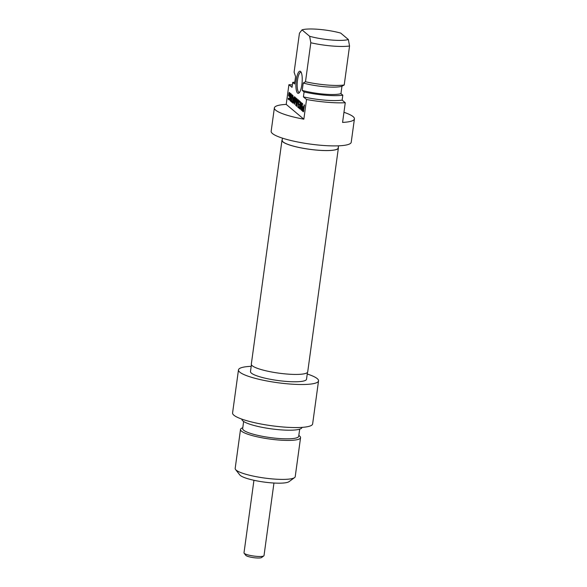 <?xml version="1.0" encoding="UTF-8"?>
<svg xmlns="http://www.w3.org/2000/svg" width="587" height="587" viewBox="0 0 587 587"><rect width="100%" height="100%" fill="white"/><g stroke="black" fill="none" stroke-linecap="round" stroke-linejoin="round"><path stroke-width="0.88" d="M343.96 112.3A40.408 7.374 -172.2 0 1 354.423 118.89A40.408 7.374 -172.2 0 1 342.573 122.419L345.266 102.74L342.14 100.12L342.815 95.197L340.944 93.626L341.957 86.245L344.217 84.976L349.551 45.999L348.355 39.512L340.724 33.099A25.256 4.608 -172.2 0 0 301.997 29.871L309.628 36.277L310.824 42.763L305.489 81.747L303.222 83.016L302.217 90.391L304.088 91.961L303.413 96.884L306.539 99.504L303.846 119.183L286.214 104.391L288.907 84.711L292.033 87.331L292.708 82.415L294.579 83.985L295.591 76.604L294.109 72.194L299.443 33.217L301.997 29.871M288.973 93.076L289.332 92.394L290.433 93.92L289.993 98.653L289.075 99.856L288.188 99.115L288.334 98.08L289.12 98.748L289.618 98.33L290.081 94.977L289.354 93.575L290.389 93.663L289.303 93.641L289.259 96.415L288.591 95.85L288.973 93.076L290.213 93.179M289.839 93.971L290.44 94.023M290.015 94.287L290.462 94.324M290.081 94.977L290.47 95.006M290.073 95.211L290.455 95.248M290.051 95.564L290.433 95.593M289.919 96.73L290.301 96.76M289.743 97.824L290.139 97.86M289.67 98.146L290.088 98.176M289.12 98.748L290.051 98.367M288.188 99.115L289.64 99.24L289.692 98.843M288.591 95.85L289.325 95.916M291.35 100.619L292.15 94.756L291.688 100.898L292.377 101.478L292.238 102.512L290.514 101.067L290.653 100.032L291.717 100.648M290.514 101.067L291.966 101.14M292.37 101.529L291.959 101.184M296.024 105.682L295.833 99.225L294.425 104.266L294.065 103.129L294.894 97.06L295.232 97.347L294.483 102.696L294.843 102.96M294.065 103.129L294.784 103.187M295.694 105.205L296.237 105.249M294.491 102.93L296.017 97.919L295.995 104.192L296.78 98.645L297.117 98.924L296.009 105.689M296.031 104.126L296.398 104.163M295.995 104.192L296.391 104.229M303.332 110.569L303.67 108.302L302.914 107.7L302.599 110.018L303.728 110.605M302.914 107.7L304.117 107.795M302.98 107.715L304.11 107.81M303.67 108.302L304.044 108.331M302.408 107.465L302.98 106.57L303.817 107.267L304.147 104.824L304.484 105.11L303.384 111.809L302.268 110.87L302.246 108.434L302.408 107.465L303.861 107.59L304.11 106.797M303.765 108.081L303.861 107.59M302.246 108.434L302.635 108.463M302.136 109.402L302.518 109.431M302.136 110.356L303.046 110.437M303.721 110.994L303.589 110.481M302.268 110.87L303.677 110.987M303.817 107.267L304.183 107.296M300.096 102.974L299.054 101.705L299.194 100.67L300.529 102.028L299.517 108.573L298.262 107.568L298.401 106.533L299.531 107.091L299.737 105.623L298.68 104.735L298.82 103.701L299.876 104.589L300.463 103.004M299.876 104.589L300.243 104.618M298.68 104.735L300.162 104.611M299.737 105.623L300.104 105.653M299.531 107.091L299.906 107.12M299.517 107.172L299.891 107.201M299.363 107.34L299.869 107.355M299.443 107.348L299.869 107.384M298.262 107.568L299.752 107.392M299.054 101.705L300.485 101.822M300.008 102.505L300.522 102.542M300.111 102.681L300.507 102.718M300.801 103.019L301.344 102.505L301.549 108.507L302.305 103.283L302.628 103.554L301.402 110.29L301.058 104.06L301.432 104.097L301.021 104.112L300.309 109.285L299.986 109.013L300.801 103.019L301.41 103.07M301.072 104.141L301.439 104.17M301.072 104.2L301.439 104.229M301.197 109.512L301.806 109.564M301.241 109.982L301.711 110.018M301.549 108.507L301.953 108.507M301.557 108.507L301.945 108.544L301.557 108.507M293.067 101.947L293.83 99.144L293.148 98.572L293.052 101.815L293.471 101.977M293.148 98.572L294.366 98.675M293.83 99.144L294.234 99.174M293.111 101.867L293.493 101.896M293.302 102.622L292.898 103.158L292.715 102.131L292.891 95.38L293.192 97.567L294.043 98.286L294.469 96.701L294.821 96.994L293.03 103.165M294.043 98.286L294.461 98.323M292.715 102.131L293.419 102.189M290.051 100.678L290.991 93.788L291.328 94.067L290.382 100.957L290.051 100.678L290.418 100.707M298.35 101.522L298.064 100.788L297.646 100.927L296.809 106.35L296.479 106.071L297.235 100.729L297.69 99.68L298.203 99.753L298.732 101.977L298.02 107.37L298.35 101.522L298.746 101.558M298.343 102.175L298.71 102.204M297.69 107.083L298.057 107.12M297.69 99.68L298.159 99.717M297.484 99.966L298.46 100.047M297.235 100.729L297.756 100.766M297.088 101.602L297.462 101.632M296.479 106.071L296.846 106.1M297.939 100.722L298.695 100.781M297.873 100.715L298.702 100.839M298.233 101.015L298.724 101.052M300.551 71.445A11.109 3.038 -85.2 0 0 296.002 82.554A11.109 3.038 -85.2 0 0 299.047 92.959A11.109 3.038 -85.2 0 0 302.1 82.525A11.109 3.038 -85.2 0 0 300.823 71.724A11.109 3.038 -85.2 0 0 300.551 71.445M299.546 92.372A10.104 2.766 94.8 0 1 299.201 92.416A10.104 2.766 94.8 0 1 298.695 92.188A10.104 2.766 94.8 0 1 297.382 81.16A10.104 2.766 94.8 0 1 300.882 72.282A10.104 2.766 94.8 0 1 301.212 72.392M303.846 119.183A40.408 7.374 -172.2 0 1 274.364 107.92A40.408 7.374 -172.2 0 1 286.214 104.391M292.708 82.415A30.304 5.532 -172.2 0 1 294.828 82.173M288.907 84.711A40.408 7.374 -172.2 0 1 289.435 84.689L292.363 84.932M274.364 107.92L271.157 131.29A40.408 7.374 7.8 0 0 310.193 144.079A40.408 7.374 7.8 0 0 351.224 142.259L354.423 118.89M345.266 102.74A40.408 7.374 -172.2 0 1 306.539 99.504M348.355 39.512A25.256 4.608 -172.2 0 1 309.628 36.277M310.824 42.763A30.304 5.532 7.8 0 0 349.551 45.999M344.217 84.976A30.304 5.532 -172.2 0 1 305.489 81.747M338.501 145.833L338.2 147.99A28.286 5.158 -172.2 0 1 313.421 149.758A28.286 5.158 -172.2 0 1 283.073 141.893A28.286 5.158 -172.2 0 1 282.156 140.315L282.457 138.15M341.957 86.245A25.256 4.608 -172.2 0 1 303.222 83.016M340.944 93.626A25.256 4.608 -172.2 0 1 302.217 90.391M342.815 95.197A30.304 5.532 -172.2 0 1 304.088 91.961M342.14 100.12A30.304 5.532 -172.2 0 1 303.413 96.884M281.98 140.293L251.317 364.145A28.462 5.195 7.8 0 0 252.234 365.73A28.462 5.195 7.8 0 0 282.78 373.64A28.462 5.195 7.8 0 0 307.713 371.872L338.376 148.019A28.462 5.195 -172.2 0 1 313.443 149.788A28.462 5.195 -172.2 0 1 282.897 141.878A28.462 5.195 -172.2 0 1 281.98 140.293A28.462 5.195 -172.2 0 1 282.237 139.743M338.281 147.418A28.462 5.195 -172.2 0 1 338.376 148.019M299.686 429.156L298.71 436.273A28.286 5.158 -172.2 0 1 273.931 438.041A28.286 5.158 -172.2 0 1 243.583 430.176A28.286 5.158 -172.2 0 1 242.666 428.598L243.642 421.481M300.559 437.689L295.217 476.666A30.304 5.532 -172.2 0 1 294.557 477.613A30.304 5.532 -172.2 0 1 264.443 478.031A30.304 5.532 -172.2 0 1 235.556 469.527A30.304 5.532 -172.2 0 1 235.174 468.441L240.509 429.464A30.304 5.532 7.8 0 0 269.785 439.054A30.304 5.532 7.8 0 0 300.559 437.689A30.304 5.532 7.8 0 0 299.209 435.708L298.827 435.429M235.556 469.527L239.819 474.949A25.256 4.608 7.8 0 0 263.893 482.037A25.256 4.608 7.8 0 0 288.987 481.685L294.557 477.613M307.243 374.007A40.408 7.374 -172.2 0 1 318.536 380.868A40.408 7.374 -172.2 0 1 277.504 382.687A40.408 7.374 -172.2 0 1 238.476 369.905A40.408 7.374 -172.2 0 1 250.847 366.347L251.192 366.376M242.783 427.754L242.343 427.916A30.304 5.532 7.8 0 0 240.509 429.464M307.456 372.415L306.524 379.224A28.286 5.158 -172.2 0 1 277.805 380.501A28.286 5.158 -172.2 0 1 250.48 371.549L251.419 364.74M241.925 419.155L241.91 419.243A30.304 5.532 7.8 0 0 271.187 428.833A30.304 5.532 7.8 0 0 301.96 427.468L301.967 427.38M238.476 369.905L232.577 412.947A40.408 7.374 7.8 0 0 271.605 425.736A40.408 7.374 7.8 0 0 312.636 423.917L318.536 380.868M244.126 553.211L245.836 555.383A8.079 1.475 7.8 0 0 253.54 557.65A8.079 1.475 7.8 0 0 261.567 557.54L263.798 555.904A10.104 1.842 -172.2 0 1 253.76 556.05A10.104 1.842 -172.2 0 1 244.126 553.211A10.104 1.842 -172.2 0 1 244.001 552.851L253.944 480.283M273.953 483.028L264.018 555.596A10.104 1.842 -172.2 0 1 263.798 555.904M295.679 104.501L296.34 104.559M295.65 98.528L296.164 98.572M303.398 110.268L303.772 110.297M302.32 107.964L302.723 107.993M302.188 108.896L302.569 108.933M302.349 110.994L303.662 111.097M302.43 111.068L303.655 111.17M298.277 102.798L298.644 102.828M290.814 93.7L289.362 93.575M289.934 98.865L289.274 98.814M299.862 107.406L299.407 107.37M299.363 100.839L297.91 100.715"/></g></svg>
